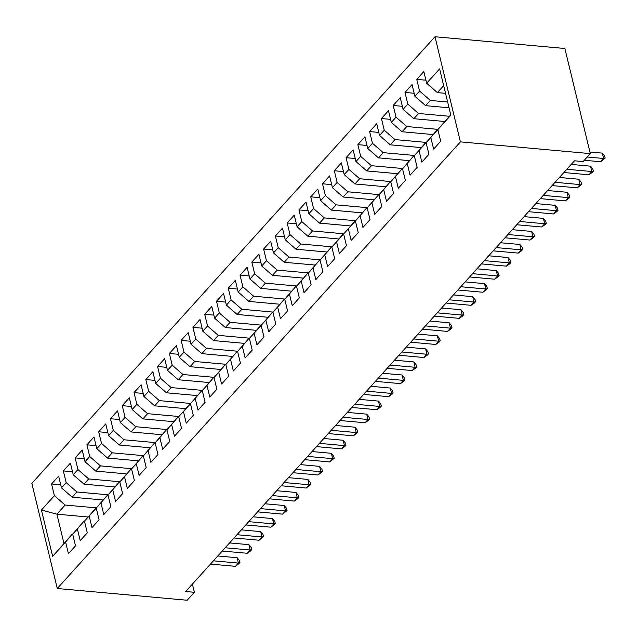 <?xml version="1.0" encoding="UTF-8"?>
<svg xmlns="http://www.w3.org/2000/svg" width="637" height="637" viewBox="0 0 637 637"><rect width="100%" height="100%" fill="white"/><g stroke="black" fill="none" stroke-linecap="round" stroke-linejoin="round"><path stroke-width="0.96" d="M434.983 36.747L31.85 483.379L57.282 588.5L460.416 141.868L434.983 36.747L564.876 48.5L590.308 153.621L460.416 141.868M87.954 516.981L56.884 514.17L41.437 510.03L52.648 556.364L65.603 542.007L68.43 553.704L75.5 545.869L72.674 534.18L77.388 528.957L80.214 540.654L87.285 532.819L84.45 521.13L89.164 515.906L91.991 527.595L99.061 519.768L96.235 508.079L100.949 502.856L103.775 514.545L110.846 506.718L108.011 495.021L112.725 489.805L115.552 501.494L122.623 493.667L119.796 481.97L124.51 476.755L127.336 488.444L134.407 480.617L131.572 468.92L136.286 463.696L139.113 475.393L146.184 467.558L143.357 455.869L148.071 450.646L150.897 462.343L157.968 454.507L155.133 442.819L159.847 437.595L162.674 449.292L169.745 441.457L166.918 429.768L171.632 424.545L174.458 436.234L181.529 428.406L178.694 416.717L183.408 411.494L186.235 423.183L193.306 415.356L190.479 403.659L195.193 398.443L198.019 410.132L205.09 402.305L202.255 390.608L206.969 385.393L209.796 397.082L216.867 389.255L214.04 377.558L218.754 372.334L221.58 384.031L228.651 376.196L225.817 364.507L230.53 359.284L233.357 370.981L240.428 363.146L237.601 351.457L242.315 346.233L245.141 357.93L252.212 350.095L249.378 338.406L254.091 333.183L256.918 344.872L263.989 337.045L261.162 325.356L265.876 320.132L268.703 331.821L275.773 323.994L272.939 312.297L277.652 307.082L280.479 318.771L287.55 310.944L284.723 299.247L289.437 294.031L292.264 305.72L299.334 297.893L296.5 286.196L301.213 280.973L304.04 292.67L311.111 284.835L308.284 273.146L312.998 267.922L315.825 279.619L322.895 271.784L320.061 260.095L324.774 254.872L327.601 266.569L334.672 258.733L331.845 247.045L336.559 241.821L339.386 253.51L346.456 245.683L343.622 233.994L348.335 228.771L351.162 240.46L358.233 232.632L355.406 220.935L360.12 215.72L362.947 227.409L370.017 219.582L367.183 207.885L371.897 202.67L374.723 214.358L381.794 206.531L378.967 194.834L383.681 189.611L386.508 201.308L393.578 193.473L390.744 181.784L395.458 176.56L398.284 188.257L405.355 180.422L402.528 168.733L407.242 163.51L410.069 175.207L417.139 167.372L414.305 155.683L419.019 150.459L421.845 162.148L428.916 154.321L426.089 142.632L430.803 137.409L433.63 149.098L440.7 141.271L437.866 129.574L450.829 115.217L439.618 68.884L426.655 83.24L423.828 71.543L416.757 79.378L419.592 91.067L414.878 96.291L412.051 84.594L404.981 92.429L407.807 104.118L403.094 109.341L400.267 97.652L393.196 105.479L396.031 117.168L391.317 122.392L388.49 110.703L381.42 118.53L384.246 130.227L379.533 135.442L376.706 123.753L369.635 131.58L372.47 143.277L367.756 148.493L364.929 136.804L357.859 144.631L360.685 156.328L355.972 161.551L353.145 149.854L346.074 157.689L348.909 169.378L344.195 174.602L341.368 162.905L334.298 170.74L337.124 182.429L332.41 187.652L329.584 175.955L322.513 183.79L325.348 195.479L320.634 200.703L317.807 189.014L310.737 196.841L313.563 208.53L308.849 213.753L306.023 202.064L298.952 209.892L301.787 221.588L297.073 226.804L294.246 215.115L287.176 222.942L290.002 234.639L285.288 239.854L282.462 228.165L275.391 235.993L278.226 247.689L273.512 252.913L270.685 241.216L263.614 249.051L266.441 260.74L261.727 265.963L258.901 254.267L251.83 262.102L254.665 273.791L249.951 279.014L247.124 267.317L240.053 275.152L242.88 286.841L238.166 292.065L235.34 280.376L228.269 288.203L231.104 299.892L226.39 305.115L223.563 293.426L216.492 301.253L219.319 312.95L214.605 318.166L211.779 306.477L204.708 314.304L207.543 326.001L202.829 331.216L200.002 319.527L192.931 327.354L195.758 339.051L191.044 344.275L188.218 332.578L181.147 340.413L183.982 352.102L179.268 357.325L176.441 345.628L169.37 353.463L172.197 365.152L167.483 370.376L164.657 358.679L157.586 366.514L160.42 378.203L155.707 383.426L152.88 371.737L145.809 379.564L148.636 391.253L143.922 396.477L141.095 384.788L134.025 392.615L136.859 404.312L132.146 409.527L129.319 397.838L122.248 405.665L125.075 417.362L120.361 422.578L117.534 410.889L110.464 418.716L113.298 430.413L108.585 435.628L105.758 423.939L98.687 431.775L101.514 443.463L96.8 448.687L93.973 436.99L86.903 444.825L89.737 456.514L85.024 461.737L82.197 450.041L75.126 457.876L77.953 469.565L73.239 474.788L70.412 463.099L63.342 470.926L66.176 482.615L61.463 487.838L58.636 476.15L51.565 483.977L60.73 484.805M41.437 510.03L54.392 495.674L51.565 483.977M103.067 499.997L72.196 497.202L76.91 491.987L108.194 494.814M61.463 487.838L72.196 497.202M66.176 482.615L76.91 491.987M52.648 556.364L72.188 534.212L72.69 534.26M65.603 542.007L72.188 534.212M114.851 486.947L83.98 484.152L88.686 478.928L119.971 481.763M73.239 474.788L83.98 484.152M77.953 469.565L88.686 478.928M72.674 534.18L83.965 521.162L84.474 521.209M77.388 528.957L83.965 521.162M126.628 473.896L95.757 471.101L100.471 465.878L131.755 468.713M85.024 461.737L95.757 471.101M89.737 456.514L100.471 465.878M84.45 521.13L96.251 508.151M89.164 515.906L95.749 508.111M138.412 460.846L107.542 458.051L112.247 452.827L143.532 455.662M96.8 448.687L107.542 458.051M101.514 443.463L112.247 452.827M96.235 508.079L107.526 495.06L108.035 495.1M100.949 502.856L107.526 495.06M150.189 447.787L119.318 445L124.032 439.777L155.317 442.604M108.585 435.628L119.318 445M113.298 430.413L124.032 439.777M108.011 495.021L119.31 482.002L119.812 482.05M112.725 489.805L119.31 482.002M161.973 434.737L131.103 431.942L135.808 426.726L167.093 429.553M120.361 422.578L131.103 431.942M125.075 417.362L135.808 426.726M119.796 481.97L131.087 468.951L131.596 468.999M124.51 476.755L131.087 468.951M173.75 421.686L142.879 418.891L147.593 413.676L178.878 416.502M132.146 409.527L142.879 418.891M136.859 404.312L147.593 413.676M131.572 468.92L142.871 455.901L143.373 455.949M136.286 463.696L142.871 455.901M185.534 408.636L154.664 405.841L159.369 400.625L190.654 403.452M143.922 396.477L154.664 405.841M148.636 391.253L159.369 400.625M143.357 455.869L154.648 442.85L155.157 442.898M148.071 450.646L154.648 442.85M197.311 395.585L166.44 392.79L171.154 387.567L202.439 390.401M155.707 383.426L166.44 392.79M160.42 378.203L171.154 387.567M155.133 442.819L166.432 429.8L166.934 429.848M159.847 437.595L166.432 429.8M209.095 382.534L178.225 379.74L182.93 374.516L214.215 377.351M167.483 370.376L178.225 379.74M172.197 365.152L182.93 374.516M166.918 429.768L178.209 416.749L178.718 416.789M171.632 424.545L178.209 416.749M220.872 369.484L190.001 366.689L194.715 361.466L226 364.3M179.268 357.325L190.001 366.689M183.982 352.102L194.715 361.466M178.694 416.717L190.495 403.739M183.408 411.494L189.993 403.699M232.656 356.425L201.786 353.639L206.499 348.415L237.776 351.242M191.044 344.275L201.786 353.639M195.758 339.051L206.499 348.415M190.479 403.659L201.77 390.64L202.279 390.688M195.193 398.443L201.77 390.64M244.433 343.375L213.562 340.58L218.276 335.365L249.561 338.191M202.829 331.216L213.562 340.58M207.543 326.001L218.276 335.365M202.255 390.608L213.554 377.59L214.056 377.637M206.969 385.393L213.554 377.59M256.217 330.324L225.347 327.529L230.061 322.314L261.337 325.141M214.605 318.166L225.347 327.529M219.319 312.95L230.061 322.314M214.04 377.558L225.331 364.539L225.84 364.587M218.754 372.334L225.331 364.539M267.994 317.274L237.123 314.479L241.837 309.263L273.122 312.09M226.39 305.115L237.123 314.479M231.104 299.892L241.837 309.263M225.817 364.507L237.115 351.489L237.617 351.536M230.53 359.284L237.115 351.489M279.778 304.223L248.908 301.428L253.622 296.205L284.898 299.04M238.166 292.065L248.908 301.428M242.88 286.841L253.622 296.205M237.601 351.457L248.892 338.438L249.401 338.486M242.315 346.233L248.892 338.438M291.555 291.173L260.684 288.378L265.398 283.154L296.683 285.989M249.951 279.014L260.684 288.378M254.665 273.791L265.398 283.154M249.378 338.406L261.178 325.427M254.091 333.183L260.676 325.388M303.339 278.122L272.469 275.327L277.183 270.104L308.459 272.939M261.727 265.963L272.469 275.327M266.441 260.74L277.183 270.104M261.162 325.356L272.453 312.337L272.962 312.377M265.876 320.132L272.453 312.337M315.116 265.064L284.245 262.277L288.959 257.053L320.244 259.88M273.512 252.913L284.245 262.277M278.226 247.689L288.959 257.053M272.939 312.297L284.237 299.279L284.739 299.326M277.652 307.082L284.237 299.279M326.9 252.013L296.03 249.226L300.744 244.003L332.02 246.83M285.288 239.854L296.03 249.226M290.002 234.639L300.744 244.003M284.723 299.247L296.022 286.228L296.524 286.276M289.437 294.031L296.022 286.228M338.677 238.963L307.806 236.168L312.52 230.952L343.805 233.779M297.073 226.804L307.806 236.168M301.787 221.588L312.52 230.952M296.5 286.196L307.798 273.177L308.3 273.225M301.213 280.973L307.798 273.177M350.461 225.912L319.591 223.117L324.305 217.902L355.581 220.728M308.849 213.753L319.591 223.117M313.563 208.53L324.305 217.902M308.284 273.146L319.583 260.127L320.085 260.175M312.998 267.922L319.583 260.127M362.238 212.862L331.367 210.067L336.081 204.843L367.366 207.678M320.634 200.703L331.367 210.067M325.348 195.479L336.081 204.843M320.061 260.095L331.359 247.076L331.861 247.124M324.774 254.872L331.359 247.076M374.023 199.811L343.152 197.016L347.866 191.793L379.142 194.627M332.41 187.652L343.152 197.016M337.124 182.429L347.866 191.793M331.845 247.045L343.646 234.066M336.559 241.821L343.144 234.026M385.799 186.76L354.928 183.966L359.642 178.742L390.927 181.577M344.195 174.602L354.928 183.966M348.909 169.378L359.642 178.742M343.622 233.994L355.422 221.015M348.335 228.771L354.92 220.975M397.584 173.702L366.713 170.915L371.427 165.692L402.703 168.518M355.972 161.551L366.713 170.915M360.685 156.328L371.427 165.692M355.406 220.935L366.705 207.917L367.207 207.965M360.12 215.72L366.705 207.917M409.36 160.651L378.489 157.865L383.203 152.641L414.488 155.468M367.756 148.493L378.489 157.865M372.47 143.277L383.203 152.641M367.183 207.885L378.482 194.866L378.983 194.914M371.897 202.67L378.482 194.866M421.145 147.601L390.274 144.806L394.988 139.591L426.264 142.417M379.533 135.442L390.274 144.806M384.246 130.227L394.988 139.591M378.967 194.834L390.266 181.816L390.768 181.864M383.681 189.611L390.266 181.816M432.929 134.55L402.051 131.755L406.764 126.54L438.049 129.367M391.317 122.392L402.051 131.755M396.031 117.168L406.764 126.54M390.744 181.784L402.043 168.765L402.544 168.813M395.458 176.56L402.043 168.765M444.706 121.5L413.835 118.705L418.549 113.482L449.419 116.276M403.094 109.341L413.835 118.705M407.807 104.118L418.549 113.482M402.528 168.733L413.827 155.715L414.329 155.762M407.242 163.51L413.827 155.715M449.029 107.772L425.612 105.654L430.325 100.431L447.628 102M414.878 96.291L425.612 105.654M419.592 91.067L430.325 100.431M414.305 155.683L426.105 142.704M419.019 150.459L425.604 142.664M445.534 93.336L437.396 92.604L443.671 85.645M426.655 83.24L437.396 92.604M426.089 142.632L437.89 129.653M430.803 137.409L437.388 129.614M57.282 588.5L187.182 600.253L194.365 592.291L192.39 584.105M590.308 153.621L583.126 161.583L574.463 160.803L185.709 591.51L194.365 592.291M96.41 507.864L65.125 505.037L56.884 514.17L63.939 543.345M437.866 129.574L450.733 114.827M54.392 495.674L65.125 505.037M416.757 79.378L425.922 80.206M404.981 92.429L414.146 93.257M393.196 105.479L402.361 106.307M381.42 118.53L390.585 119.358M369.635 131.58L378.8 132.408M357.859 144.631L367.023 145.467M346.074 157.689L355.239 158.517M334.298 170.74L343.462 171.568M322.513 183.79L331.678 184.619M310.737 196.841L319.901 197.669M298.952 209.892L308.117 210.72M287.176 222.942L296.34 223.77M275.391 235.993L284.556 236.829M263.614 249.051L272.779 249.879M251.83 262.102L260.995 262.93M240.053 275.152L249.218 275.98M228.269 288.203L237.434 289.031M216.492 301.253L225.657 302.081M204.708 314.304L213.873 315.132M192.931 327.354L202.096 328.19M181.147 340.413L190.312 341.241M169.37 353.463L178.535 354.291M157.586 366.514L166.751 367.342M145.809 379.564L154.974 380.393M134.025 392.615L143.19 393.443M122.248 405.665L131.413 406.494M110.464 418.716L119.629 419.552M98.687 431.775L107.852 432.603M86.903 444.825L96.068 445.653M75.126 457.876L84.291 458.704M63.342 470.926L72.507 471.754M589.918 151.996L602.307 153.119L604.632 155.961L605.15 158.103L600.667 161.742L584.32 160.261M600.667 161.742L603.605 158.478L602.307 153.119M587.266 157.005L603.605 158.478L605.15 158.103M571.198 164.418L590.531 166.169L592.848 169.012L593.365 171.154L592.195 172.46L588.883 174.793L563.88 172.531M588.883 174.793L591.829 171.528L590.531 166.169M566.826 169.267L591.829 171.528L593.365 171.154M559.421 177.468L578.746 179.22L581.071 182.063L581.589 184.204L580.411 185.51L577.106 187.843L552.096 185.582M577.106 187.843L580.044 184.587L578.746 179.22M555.042 182.317L580.044 184.587L581.589 184.204M547.637 190.519L566.97 192.27L569.287 195.113L569.804 197.263L568.634 198.561L565.322 200.894L540.319 198.633M565.322 200.894L568.268 197.637L566.97 192.27M543.265 195.376L568.268 197.637L569.804 197.263M535.86 203.577L555.185 205.321L557.51 208.164L558.028 210.314L556.849 211.619L553.537 213.952L528.535 211.683M553.537 213.952L556.483 210.688L555.185 205.321M531.481 208.426L556.483 210.688L558.028 210.314M524.076 216.628L543.409 218.372L545.726 221.214L546.243 223.364L545.073 224.67L541.761 227.003L516.758 224.742M541.761 227.003L544.707 223.738L543.409 218.372M519.704 221.477L544.707 223.738L546.243 223.364M512.299 229.678L531.624 231.43L533.949 234.265L534.467 236.415L533.288 237.72L529.976 240.053L504.974 237.792M529.976 240.053L532.922 236.789L531.624 231.43M507.92 234.527L532.922 236.789L534.467 236.415M500.515 242.729L519.848 244.481L522.165 247.323L522.682 249.465L521.512 250.771L518.199 253.104L493.197 250.843M518.199 253.104L521.146 249.839L519.848 244.481M496.143 247.578L521.146 249.839L522.682 249.465M488.738 255.779L508.063 257.531L510.388 260.374L510.906 262.516L509.727 263.822L506.415 266.155L481.413 263.893M506.415 266.155L509.361 262.89L508.063 257.531M484.359 260.629L509.361 262.89L510.906 262.516M476.954 268.83L496.287 270.582L498.604 273.424L499.121 275.566L497.951 276.872L494.638 279.205L469.636 276.944M494.638 279.205L497.585 275.948L496.287 270.582M472.582 273.679L497.585 275.948L499.121 275.566M465.177 281.88L484.502 283.632L486.827 286.475L487.345 288.617L486.166 289.923L482.854 292.256L457.852 289.994M482.854 292.256L485.8 288.999L484.502 283.632M460.798 286.738L485.8 288.999L487.345 288.617M453.393 294.939L472.726 296.683L475.043 299.525L475.56 301.675L474.39 302.981L471.077 305.314L446.075 303.045M471.077 305.314L474.024 302.049L472.726 296.683M449.021 299.788L474.024 302.049L475.56 301.675M441.616 307.99L460.941 309.733L463.266 312.576L463.784 314.726L462.605 316.032L459.293 318.365L434.291 316.103M459.293 318.365L462.239 315.1L460.941 309.733M437.237 312.839L462.239 315.1L463.784 314.726M429.832 321.04L449.165 322.784L451.482 325.626L451.999 327.776L450.829 329.082L447.516 331.415L422.514 329.154M447.516 331.415L450.463 328.151L449.165 322.784M425.46 325.889L450.463 328.151L451.999 327.776M418.055 334.091L437.38 335.842L439.705 338.685L440.223 340.827L439.044 342.133L435.732 344.466L410.73 342.204M435.732 344.466L438.678 341.201L437.38 335.842M413.676 338.94L438.678 341.201L440.223 340.827M406.271 347.141L425.604 348.893L427.921 351.735L428.438 353.877L427.268 355.183L423.955 357.516L398.953 355.255M423.955 357.516L426.901 354.252L425.604 348.893M401.899 351.99L426.901 354.252L428.438 353.877M394.494 360.192L413.819 361.943L416.144 364.786L416.662 366.928L415.483 368.234L412.171 370.567L387.169 368.305M412.171 370.567L415.117 367.302L413.819 361.943M390.115 365.041L415.117 367.302L416.662 366.928M382.71 373.242L402.043 374.994L404.36 377.837L404.877 379.978L403.707 381.284L400.394 383.617L375.392 381.356M400.394 383.617L403.34 380.361L402.043 374.994M378.338 378.099L403.34 380.361L404.877 379.978M370.933 386.301L390.258 388.044L392.583 390.887L393.101 393.037L391.922 394.343L388.61 396.676L363.608 394.407M388.61 396.676L391.556 393.411L390.258 388.044M366.554 391.15L391.556 393.411L393.101 393.037M359.149 399.351L378.482 401.095L380.799 403.938L381.316 406.088L380.146 407.393L376.833 409.726L351.831 407.465M376.833 409.726L379.779 406.462L378.482 401.095M354.777 404.2L379.779 406.462L381.316 406.088M347.372 412.402L366.697 414.146L369.022 416.988L369.54 419.138L368.361 420.444L365.049 422.777L340.047 420.516M365.049 422.777L367.995 419.512L366.697 414.146M342.993 417.251L367.995 419.512L369.54 419.138M335.588 425.452L354.92 427.204L357.238 430.047L357.755 432.189L356.585 433.494L353.272 435.827L328.27 433.566M353.272 435.827L356.218 432.563L354.92 427.204M331.208 430.301L356.218 432.563L357.755 432.189M323.811 438.503L343.136 440.255L345.461 443.097L345.979 445.239L344.8 446.545L341.488 448.878L316.485 446.617M341.488 448.878L344.434 445.613L343.136 440.255M319.432 443.352L344.434 445.613L345.979 445.239M312.026 451.553L331.359 453.305L333.677 456.148L334.194 458.29L329.711 461.929L304.709 459.667M329.711 461.929L332.657 458.664L331.359 453.305M307.647 456.403L332.657 458.664L334.194 458.29M300.25 464.604L319.575 466.356L321.9 469.198L322.418 471.34L321.239 472.646L317.927 474.979L292.924 472.718M317.927 474.979L320.873 471.722L319.575 466.356M295.871 469.453L320.873 471.722L322.418 471.34M288.465 477.662L307.798 479.406L310.115 482.249L310.633 484.399L309.455 485.705L306.15 488.038L281.148 485.768M306.15 488.038L309.096 484.773L307.798 479.406M284.086 482.512L309.096 484.773L310.633 484.399M276.689 490.713L296.014 492.457L298.339 495.299L298.857 497.449L297.678 498.755L294.366 501.088L269.363 498.827M294.366 501.088L297.312 497.823L296.014 492.457M272.31 495.562L297.312 497.823L298.857 497.449M264.904 503.763L284.237 505.507L286.554 508.35L287.072 510.5L282.589 514.139L257.587 511.877M282.589 514.139L285.535 510.874L284.237 505.507M260.525 508.613L285.535 510.874L287.072 510.5M253.128 516.814L272.453 518.566L274.778 521.408L275.295 523.55L274.117 524.856L270.805 527.189L245.802 524.928M270.805 527.189L273.751 523.925L272.453 518.566M248.748 521.663L273.751 523.925L275.295 523.55M241.343 529.865L260.676 531.616L262.993 534.459L263.511 536.601L259.028 540.24L234.026 537.978M259.028 540.24L261.974 536.975L260.676 531.616M236.964 534.714L261.974 536.975L263.511 536.601M229.567 542.915L248.892 544.667L251.217 547.509L251.734 549.651L250.556 550.957L247.244 553.29L222.241 551.029M247.244 553.29L250.19 550.026L248.892 544.667M225.187 547.764L250.19 550.026L251.734 549.651M217.782 555.966L237.115 557.717L239.432 560.56L239.95 562.702L235.467 566.341L210.465 564.079M235.467 566.341L238.413 563.084L237.115 557.717M213.403 560.815L238.413 563.084L239.95 562.702"/></g></svg>
